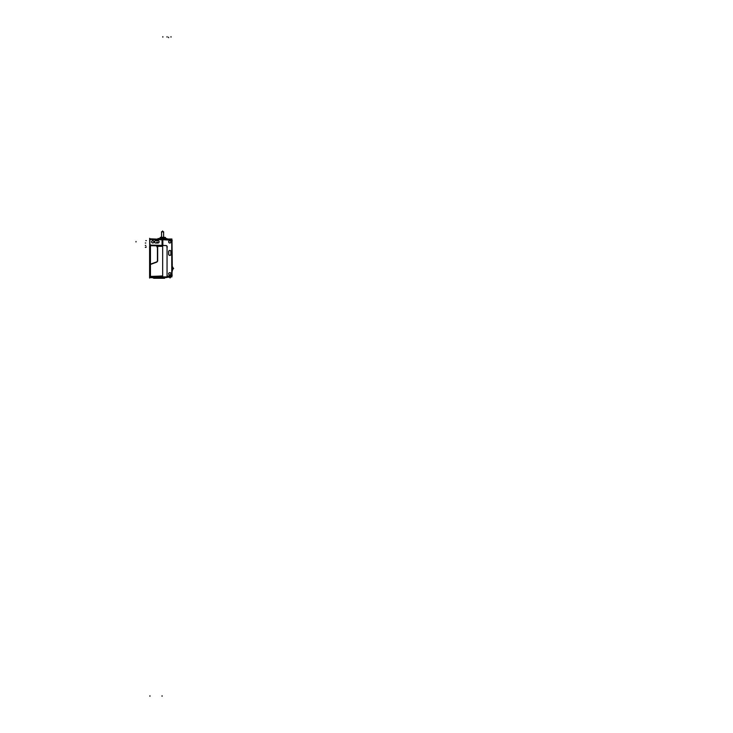 <?xml version="1.0" encoding="UTF-8"?>
<svg xmlns="http://www.w3.org/2000/svg" width="733" height="733" viewBox="0 0 733 733"><rect width="100%" height="100%" fill="white"/><g stroke="black" fill="none" stroke-linecap="round" stroke-linejoin="round"><path stroke-width="1.1" d="M149.679 245.427L150.192 245.445L149.679 245.427L150.192 245.436L149.679 245.427L149.935 239.444L162.066 239.718L162.323 245.72M165.374 239.453L164.54 238.637L165.374 239.453L164.54 238.637L163.038 238.61M160.179 239.095L160.362 238.472L157.943 238.976L159.501 239.205L160.188 238.555C157.568 238.509 157.568 238.509 160.188 238.555C157.568 238.509 157.568 238.509 160.188 238.555C157.568 238.509 157.568 238.509 160.188 238.555C157.568 238.509 157.568 238.509 160.188 238.555C157.568 238.509 157.568 238.509 160.188 238.555C157.568 238.509 157.568 238.509 160.188 238.555C157.568 238.509 157.568 238.509 160.188 238.555L159.501 239.205L149.935 238.83M159.996 239.242L160.71 238.564L162.973 239.022L160.71 238.564L159.996 239.242L160.71 238.564L162.973 239.022M165.081 238.646C167.683 238.692 167.683 238.692 165.081 238.646C167.683 238.692 167.683 238.692 165.081 238.646C167.683 238.692 167.683 238.692 165.081 238.646L165.905 239.453L165.081 238.646C167.683 238.692 167.683 238.692 165.081 238.646L165.905 239.453M167.06 238.674L158.026 238.518M172.356 266.5L171.925 274.499L171.998 241.459L172.337 270.963M172.292 266.867L172.292 269.964M172.457 269.991L173.052 268.846A2.327 2.3 0 0 1 172.557 269.872A2.327 2.327 0 0 0 173.034 268.91L173.034 267.911A0.513 0.513 0 0 1 173.098 267.902L173.098 268.91A0.513 0.495 0 0 1 173.034 268.892M173.052 267.985A2.327 2.3 0 0 0 172.557 266.949A2.327 2.327 0 0 1 173.034 267.911A0.513 0.513 0 0 1 173.098 267.902A0.513 0.513 0 0 0 173.034 267.911A0.513 0.513 0 0 1 173.098 267.902L172.695 268.223L173.098 267.902M162.845 245.491L162.845 239.755L170.477 240.112A1.338 1.338 0 0 1 171.751 241.459L171.751 274.499A1.338 1.338 0 0 1 170.532 275.837L167.051 276.149L167.051 246.416A0.779 0.779 0 0 0 166.309 245.637A435.915 435.915 0 0 0 162.845 245.491L162.845 245.491A435.915 435.915 0 0 1 166.309 245.637A0.779 0.779 0 0 1 167.051 246.416L167.051 276.149L170.532 275.837A1.338 1.338 0 0 0 171.751 274.499L171.751 241.459A1.338 1.338 0 0 0 170.477 240.112L162.845 239.755L162.845 245.491A435.915 435.915 0 0 1 166.309 245.637A0.779 0.779 0 0 1 167.051 246.416L167.051 276.149L170.532 275.837A1.338 1.338 0 0 0 171.751 274.499L171.751 241.459A1.338 1.338 0 0 0 170.477 240.112L162.845 239.755L162.579 245.738M162.882 277.963L158.951 277.55L163.596 277.55M160.912 278.137L162.918 278.256M150.448 245.702L157.421 245.83L150.448 245.702L156.908 245.812L156.908 246.939M165.521 237.684L164.229 237.336L164.687 238.61L164.568 237.639L160.655 237.272L159.73 238.518L160.39 237.574L159.931 239.764M164.687 238.61L164.568 237.639L164 237.629L164.165 238.601L164 237.629L160.591 237.574L160.472 238.537L160.527 237.611M164.568 237.639L161.168 237.281L161.003 238.546L161.159 237.584L160.353 237.602M163.615 231.866L163.615 237.327L163.615 231.756L163.615 237.327L163.615 231.756L161.553 231.756L161.553 237.29L161.553 231.866M149.679 238.317L149.679 278.091M149.999 277.55L149.999 245.573M149.999 247.012L149.999 246.48M149.679 245.555L149.688 239.379M149.697 239.187L149.679 239.489A456.861 456.861 -178.7 0 1 162.305 239.792L162.314 239.499M162.662 239.022L162.662 276.882L171.925 276.882L171.925 239.022L162.662 239.022M162.909 238.546L165.438 238.546L165.438 239.517M165.438 238.591L167.005 238.591L167.536 239.508M164.998 238.546L164.494 238.637L164.916 239.022M166.583 277.386L171.925 276.882M168.727 273.766A1.081 1.081 0 0 0 169.809 274.921A1.081 1.081 0 0 0 170.89 273.766M170.89 273.904A1.081 1.081 0 0 0 169.809 272.749A1.081 1.081 0 0 0 168.727 273.904M171 273.913A1.191 1.191 0 0 0 169.809 272.649A1.191 1.191 0 0 0 168.627 273.913M168.627 273.757A1.191 1.191 0 0 0 169.809 275.022A1.191 1.191 0 0 0 171 273.757M170.89 251.703A1.081 1.081 0 0 0 169.809 250.549A1.081 1.081 0 0 0 168.727 251.703M170.899 251.575L170.899 254.278M168.727 254.149A1.081 1.081 0 0 0 169.809 255.304A1.081 1.081 0 0 0 170.89 254.149M168.727 254.278L168.727 251.575M168.727 241.762A1.081 1.081 0 0 0 169.809 242.907A1.081 1.081 0 0 0 170.89 241.762M170.89 241.89A1.081 1.081 0 0 0 169.809 240.745A1.081 1.081 0 0 0 168.727 241.89M171 241.899A1.191 1.191 0 0 0 169.809 240.635A1.191 1.191 0 0 0 168.627 241.899M168.627 241.753A1.191 1.191 0 0 0 169.809 243.017A1.191 1.191 0 0 0 171 241.753M171.971 240.791L171.971 275.159L171.925 240.791M172.356 268.315L172.557 269.964M172.356 268.507L172.557 266.867M172.457 266.83L173.052 267.976A2.327 2.327 0 0 0 172.557 266.94A2.327 2.327 0 0 1 173.034 267.911L173.034 268.91L173.034 267.911A2.327 2.327 0 0 0 172.557 266.94A2.327 2.327 0 0 1 173.052 267.976A2.327 2.327 0 0 0 172.557 266.94A2.327 2.327 0 0 1 173.052 267.976L172.457 266.821L172.457 270.01L173.052 268.846M160.188 238.555L159.501 239.205L149.697 239.215A457.08 457.08 0 0 1 156.505 239.325M159.785 239.508L160.509 238.271L159.464 239.215M160.472 238.537L160.39 237.574L159.913 238.518L163.038 238.5L163.038 239.764M162.973 238.546L162.973 239.416M162.579 239.489L162.662 245.857M162.506 245.738L162.524 245.418A435.979 435.979 0 0 1 166.391 245.582M149.862 239.095L162.662 239.095M163.523 277.816A15.512 15.512 0 0 1 162.854 277.999L159.143 277.816M164.65 277.816L153.344 277.55M163.606 277.816A15.53 15.53 0 0 1 163.074 277.972A15.53 15.53 0 0 0 163.606 277.816A15.53 15.53 0 0 1 163.074 277.972L163.083 277.706M163.166 278.256L154.764 277.55M149.651 277.55L153.069 277.78M153.673 277.734L153.673 278.283L164.65 278.283L164.65 277.734M157.485 246.343L162.662 246.343M149.605 246.343L149.605 277.55L166.583 277.55L166.583 276.882M149.871 246.352L150.256 247.012L149.871 246.352M149.871 245.381L150.256 246.48L149.871 245.381M149.697 239.325L162.314 239.325L162.314 245.573L149.697 245.573M151.612 241.753A1.164 1.164 0 0 0 152.776 242.989A1.164 1.164 0 0 0 153.939 241.753M153.939 241.899A1.164 1.164 0 0 0 152.776 240.662A1.164 1.164 0 0 0 151.612 241.899M151.694 241.762A1.081 1.081 0 0 0 152.776 242.907A1.081 1.081 0 0 0 153.857 241.762M153.857 241.89A1.081 1.081 0 0 0 152.776 240.745A1.081 1.081 0 0 0 151.694 241.89M155.68 240.745A1.081 1.081 0 0 0 154.526 241.826A1.081 1.081 0 0 0 155.68 242.907M157.998 240.745L155.552 240.745M157.87 242.907A1.081 1.081 0 0 0 159.024 241.826A1.081 1.081 0 0 0 157.87 240.745M155.552 242.907L157.998 242.907M162.323 239.471L162.323 245.839L162.002 239.773M162.662 239.755L162.039 239.462M150.192 244.547L150.192 277.285M162.662 276.167A239.508 239.508 0 0 1 149.871 276.662M162.579 245.418L162.579 245.408A451.189 451.189 0 0 0 149.999 245.115M162.662 275.91A239.251 239.251 0 0 1 150.128 276.396M150.448 264.201L150.448 276.634M156.615 262.203L150.329 264.485M157.677 260.481A1.805 1.805 0 0 1 156.431 262.267M157.677 245.537L157.677 260.838M150.128 246.48L150.128 277.001L166.858 276.882M150.311 245.692A435.402 435.402 0 0 1 162.662 245.995M150.448 245.326L150.448 264.54M156.523 261.956L150.329 264.21M157.421 260.481A1.548 1.548 0 0 1 156.34 262.02M157.421 245.528L157.421 260.838M156.844 245.747L157.485 245.747L157.485 247.003M164.613 238.692L164.302 237.565L165.484 237.593L166.006 238.72M159.693 238.61L160.188 237.547M159.904 238.573L160.426 237.547M159.831 238.61L160.243 237.51L160.811 237.519L160.509 238.619M161.022 238.591L161.205 237.556L160.564 237.556L160.445 238.591M164.229 238.683L164.229 237.538L160.939 237.519L160.939 238.674M164.586 237.611L163.954 237.611L164.146 238.656M160.151 237.629A0.513 0.513 0 0 1 160.692 237.281M160.564 237.272L165.136 237.355M161.489 231.866L163.679 231.866M162.662 276.46L149.935 276.946L149.935 246.948L149.935 276.946L162.662 276.46L149.935 276.946L149.935 245.573M171 273.83A1.191 1.191 0 0 1 169.809 275.022A1.191 1.191 0 0 1 168.627 273.83A1.191 1.191 0 0 1 169.809 272.649A1.191 1.191 0 0 1 171 273.83A1.191 1.191 0 0 1 169.809 275.022A1.191 1.191 0 0 1 168.627 273.83A1.191 1.191 0 0 1 169.809 272.649A1.191 1.191 0 0 1 171 273.83A1.191 1.191 0 0 1 169.809 275.022A1.191 1.191 0 0 1 168.627 273.83A1.191 1.191 0 0 1 169.809 272.649A1.191 1.191 0 0 1 171 273.83M171 254.214A1.191 1.191 0 0 1 169.809 255.405A1.191 1.191 0 0 1 168.627 254.214L168.627 251.639A1.191 1.191 0 0 1 169.809 250.448A1.191 1.191 0 0 1 171 251.639L171 254.214A1.191 1.191 0 0 1 169.809 255.405A1.191 1.191 0 0 1 168.627 254.214L168.627 251.639A1.191 1.191 0 0 1 169.809 250.448A1.191 1.191 0 0 1 171 251.639L171 254.214A1.191 1.191 0 0 1 169.809 255.405A1.191 1.191 0 0 1 168.627 254.214L168.627 251.639A1.191 1.191 0 0 1 169.809 250.448A1.191 1.191 0 0 1 171 251.639L171 254.214M171 241.826A1.191 1.191 0 0 1 169.809 243.017A1.191 1.191 0 0 1 168.627 241.826A1.191 1.191 0 0 1 169.809 240.635A1.191 1.191 0 0 1 171 241.826A1.191 1.191 0 0 1 169.809 243.017A1.191 1.191 0 0 1 168.627 241.826A1.191 1.191 0 0 1 169.809 240.635A1.191 1.191 0 0 1 171 241.826A1.191 1.191 0 0 1 169.809 243.017A1.191 1.191 0 0 1 168.627 241.826A1.191 1.191 0 0 1 169.809 240.635A1.191 1.191 0 0 1 171 241.826M172.557 269.891A2.327 2.327 0 0 0 173.034 268.91A2.327 2.327 0 0 1 172.557 269.891M172.493 266.867L172.493 268.415L172.493 266.867M171.925 241.459L171.998 274.499L171.971 241.459M150.192 246.948L149.935 246.416L150.192 246.948L149.605 246.948M153.939 241.826A1.164 1.164 0 0 1 152.776 242.989A1.164 1.164 0 0 1 151.612 241.826A1.164 1.164 0 0 1 152.776 240.662A1.164 1.164 0 0 1 153.939 241.826A1.164 1.164 0 0 1 152.776 242.989A1.164 1.164 0 0 1 151.612 241.826A1.164 1.164 0 0 1 152.776 240.662A1.164 1.164 0 0 1 153.939 241.826A1.164 1.164 0 0 1 152.776 242.989A1.164 1.164 0 0 1 151.612 241.826A1.164 1.164 0 0 1 152.776 240.662A1.164 1.164 0 0 1 153.939 241.826M154.425 241.826A1.191 1.191 0 0 1 155.616 240.635L157.934 240.635A1.191 1.191 0 0 1 159.125 241.826A1.191 1.191 0 0 1 157.934 243.017L155.616 243.017A1.191 1.191 0 0 1 154.425 241.826A1.191 1.191 0 0 1 155.616 240.635L157.934 240.635A1.191 1.191 0 0 1 159.125 241.826A1.191 1.191 0 0 1 157.934 243.017L155.616 243.017A1.191 1.191 0 0 1 154.425 241.826A1.191 1.191 0 0 1 155.616 240.635L157.934 240.635A1.191 1.191 0 0 1 159.125 241.826A1.191 1.191 0 0 1 157.934 243.017L155.616 243.017A1.191 1.191 0 0 1 154.425 241.826M150.192 245.179A451.125 451.125 0 0 1 162.066 245.445A451.125 451.125 0 0 0 150.192 245.179A451.125 451.125 0 0 1 162.066 245.445L162.066 239.718L149.935 239.444L149.935 245.436L149.935 239.444L162.066 239.718L162.066 245.445M157.677 239.325A457.117 457.117 0 0 0 149.935 239.187A457.117 457.117 0 0 1 157.677 239.325A457.117 457.117 0 0 0 149.935 239.187M159.913 238.518L160.747 237.272L159.73 238.518M149.935 277.55L149.935 246.48L149.935 277.55M149.935 696.286L149.935 695.764M162.579 230.932L162.579 231.445L162.579 230.932M162.845 37.163L162.845 36.65M168.627 37.163L168.627 37.685M171 37.163L171 36.65M135.999 241.459L135.999 241.972M173.098 268.415L173.602 268.415L173.098 268.415M173.171 268.415L173.684 268.415L173.171 268.415M167.051 37.163L167.051 36.65M162.066 696.286L162.066 695.764M170.331 277.853L169.809 277.853M153.673 277.853L153.069 277.853L153.673 277.853M166.794 246.948L167.307 246.948M145.803 245.436L145.29 245.436L145.803 245.436M145.803 243.017L145.29 243.017M145.803 240.635L146.325 240.635M155.552 243.017L157.998 243.017L155.552 243.017M145.803 247.36L145.29 247.36L145.803 247.36M157.485 242.202L156.844 242.202L157.485 242.202M145.803 246.948L146.325 246.948M157.421 245.83L156.908 245.812M161.003 238.546L161.168 237.281M157.778 239.26L158.2 238.527M163.615 237.327L163.615 231.756L163.615 237.327M158.951 277.55L162.9 277.752M164.165 238.601L164 237.629M167.445 239.343L167.051 238.674M172.246 240.791L171.925 240.232L172.246 240.791M172.356 270.321L172.347 269.084M171.925 275.727L172.246 275.159L171.925 275.727M165.044 237.355L165.979 238.656M172.356 270.395L172.347 269.038M161.553 237.437L161.553 231.756L161.553 237.437M163.615 237.437L163.615 231.756L163.615 237.437"/></g></svg>
